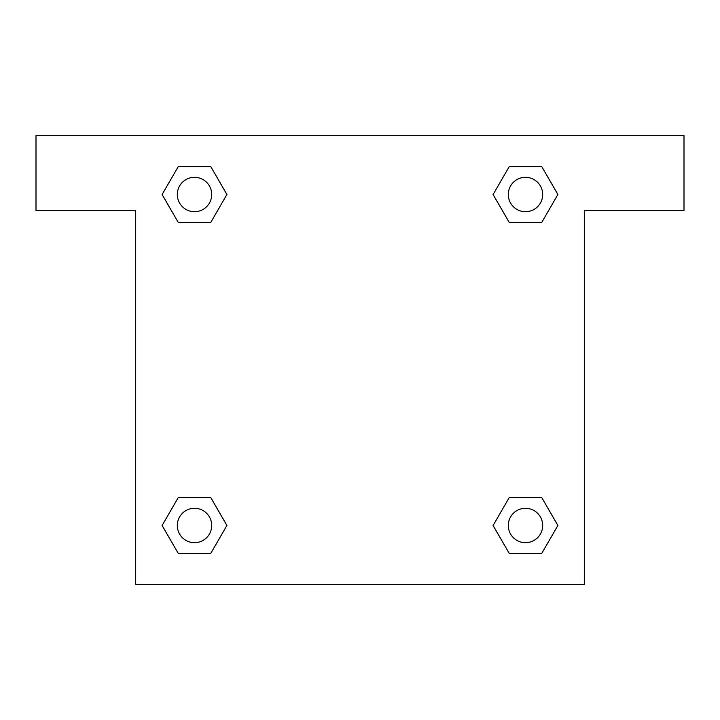 <?xml version="1.0" encoding="UTF-8"?>
<svg xmlns="http://www.w3.org/2000/svg" width="720" height="720" viewBox="0 0 720 720"><rect width="100%" height="100%" fill="white"/><g stroke="black" fill="none" stroke-linecap="round" stroke-linejoin="round"><path stroke-width="1.08" d="M684 135.693L36 135.693L36 210.465L135.693 210.465L135.693 584.307L584.307 584.307L584.307 210.465L684 210.465L684 135.693M178.326 222.552L210.699 222.552L178.326 222.552L162.135 194.508L178.326 166.473L210.699 166.473L226.89 194.508L210.699 222.552L178.326 222.552L162.099 194.535M210.699 166.473L178.326 166.473L210.699 166.473L226.926 194.49M210.699 497.448L178.326 497.448L210.699 497.448L226.89 525.492L210.699 553.527L178.326 553.527L162.135 525.492L178.326 497.448L210.699 497.448L226.926 525.465M178.326 553.527L210.699 553.527L178.326 553.527L162.099 525.51M541.674 497.448L509.301 497.448L541.674 497.448L557.865 525.492L541.674 553.527L509.301 553.527L493.11 525.492L509.301 497.448L541.674 497.448L557.901 525.465M509.301 553.527L541.674 553.527L509.301 553.527L493.074 525.51M509.301 222.552L541.674 222.552L509.301 222.552L493.11 194.508L509.301 166.473L541.674 166.473L557.865 194.508L541.674 222.552L509.301 222.552L493.074 194.535M541.674 166.473L509.301 166.473L541.674 166.473L557.901 194.49M542.682 525.492A17.199 17.199 0 0 0 516.888 510.597A17.199 17.199 0 0 0 516.888 540.378A17.199 17.199 0 0 0 542.682 525.492M211.707 525.492A17.199 17.199 0 0 0 185.913 510.597A17.199 17.199 0 0 0 185.913 540.378A17.199 17.199 0 0 0 211.707 525.492M542.682 194.508A17.199 17.199 0 0 0 516.888 179.622A17.199 17.199 0 0 0 516.888 209.403A17.199 17.199 0 0 0 542.682 194.508M211.707 194.508A17.199 17.199 0 0 0 185.913 179.622A17.199 17.199 0 0 0 185.913 209.403A17.199 17.199 0 0 0 211.707 194.508"/></g></svg>
